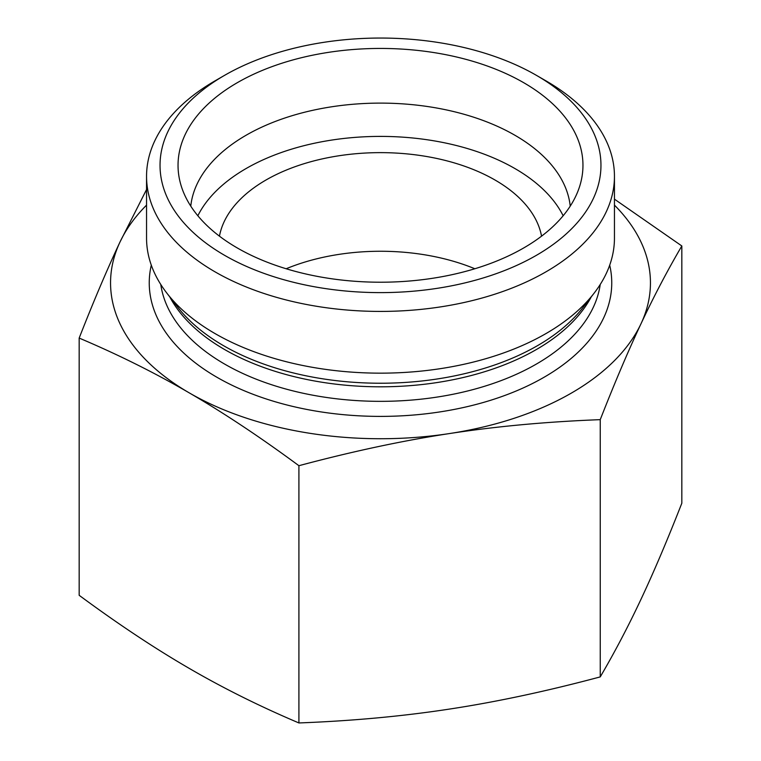 <?xml version="1.0" encoding="UTF-8"?>
<svg xmlns="http://www.w3.org/2000/svg" width="761" height="761" viewBox="0 0 761 761"><rect width="100%" height="100%" fill="white"/><g stroke="black" fill="none" stroke-linecap="round" stroke-linejoin="round"><path stroke-width="1.14" d="M146.55 205.128A269.946 155.853 0 0 0 119.962 242.093A269.946 155.853 0 0 0 189.042 392.752C154.749 372.795 118.126 354.569 79.173 338.074L79.173 595.311C118.126 624.068 154.749 648.382 189.042 668.272C223.334 688.22 259.958 706.446 298.911 722.95C352.333 720.914 402.559 716.282 449.58 709.062C496.6 701.908 546.817 691.188 600.239 676.9C614.707 652.234 628.301 626.332 641.038 599.192C653.766 572.12 667.368 540.129 681.827 503.211L681.827 245.965C667.368 270.631 653.766 296.533 641.038 323.672C628.301 350.745 614.707 382.745 600.239 419.653C546.826 421.699 496.6 426.322 449.58 433.542C402.55 440.695 352.333 451.416 298.911 465.703C259.958 436.957 223.334 412.633 189.042 392.752A269.946 155.853 0 0 0 449.58 433.542A269.946 155.853 0 0 0 641.038 323.672A269.946 155.853 0 0 0 614.45 205.128M600.239 676.9L600.239 419.653M298.911 722.95L298.911 465.703M614.45 199.154L681.827 245.965M286.155 268.757A161.969 93.508 180 0 1 474.845 268.757M224.609 75.329L215.068 80.837A233.95 135.068 0 0 0 146.55 176.352L146.55 238.079A233.95 135.068 0 0 0 166.925 293.223A233.95 135.068 0 0 0 380.5 373.156A233.95 135.068 0 0 0 594.075 293.223A233.95 135.068 0 0 0 614.45 238.079L614.45 176.352A233.95 135.068 0 0 0 606.669 141.784A233.95 135.068 0 0 0 545.932 80.837L536.391 75.329A220.452 127.277 180 0 1 536.381 255.335A220.452 127.277 180 0 1 224.609 255.335A220.452 127.277 180 0 1 224.609 75.329A220.452 127.277 180 0 1 536.391 75.329M79.173 338.074C93.632 301.156 107.234 269.156 119.962 242.093L146.55 189.537M146.55 176.352A233.95 135.068 0 0 0 215.068 271.858A233.95 135.068 0 0 0 470.032 301.137A233.95 135.068 0 0 0 614.45 176.352M237.337 247.981A202.464 116.89 180 0 1 180.338 182.897A202.464 116.89 180 0 1 289.142 61.013A202.464 116.89 180 0 1 523.663 82.673A202.464 116.89 180 0 1 580.662 182.897A202.464 116.89 180 0 1 443.663 276.386A202.464 116.89 180 0 1 237.337 247.981M570.227 206.126A190.088 109.746 0 0 0 514.912 135.258A190.088 109.746 0 0 0 313.18 110.221A190.088 109.746 0 0 0 190.773 206.126M563.15 215.753A190.088 109.746 0 0 0 380.5 136.4A190.088 109.746 0 0 0 197.85 215.753M541.547 236.167A161.969 93.508 0 0 0 495.031 180.024A161.969 93.508 0 0 0 326.602 157.965A161.969 93.508 0 0 0 219.453 236.167M594.075 293.223L583.069 307.425A221.908 128.114 180 0 1 223.591 345.713A221.908 128.114 180 0 1 177.931 307.425L166.925 293.223M169.722 296.819A220.452 127.277 0 0 0 224.609 349.527A220.452 127.277 0 0 0 591.278 296.819M600.22 284.481A220.452 127.277 180 0 1 456.457 393.551A220.452 127.277 180 0 1 224.609 364.062A220.452 127.277 180 0 1 160.78 284.481M151.296 265.151A231.258 133.517 0 0 0 216.98 377.294A231.258 133.517 0 0 0 483.016 402.559A231.258 133.517 0 0 0 609.704 265.151"/></g></svg>

